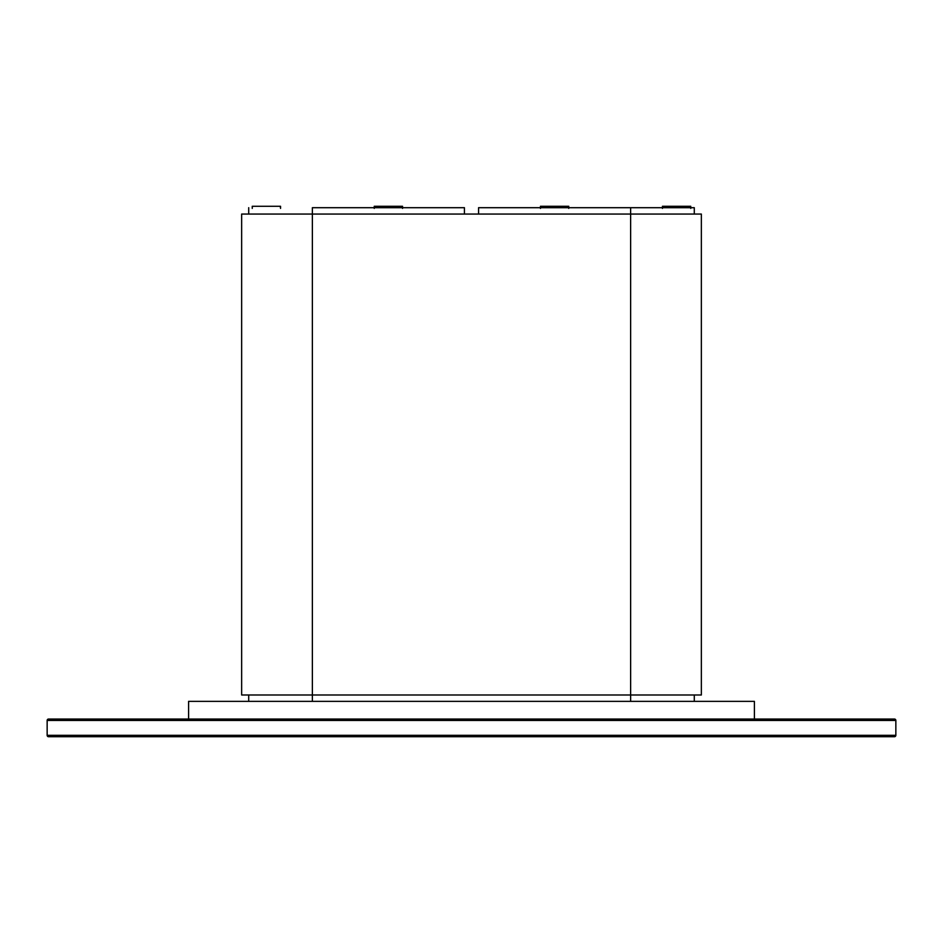 <?xml version="1.0" encoding="UTF-8"?>
<svg xmlns="http://www.w3.org/2000/svg" width="943" height="943" viewBox="0 0 943 943"><rect width="100%" height="100%" fill="white"/><g stroke="black" fill="none" stroke-linecap="round" stroke-linejoin="round"><path stroke-width="1.41" d="M894.435 736.719L48.565 736.719L894.435 736.719A1.414 1.414 0 0 0 895.85 735.304A1.414 1.414 0 0 1 894.435 736.719M895.85 735.304L47.15 735.304A1.414 1.414 0 0 0 48.565 736.719A1.414 1.414 0 0 1 47.15 735.304L895.85 735.304L895.85 720.452L47.15 720.452L47.15 735.304L47.15 720.452L895.85 720.452A1.414 1.414 0 0 0 894.435 719.038L48.565 719.038A1.414 1.414 0 0 0 47.15 720.452A1.414 1.414 0 0 1 48.565 719.038L894.435 719.038A1.414 1.414 0 0 1 895.85 720.452L895.85 735.304M754.4 719.038L754.4 701.356L754.4 719.038L894.435 719.038M188.6 701.356L188.6 719.038L188.6 701.356L754.4 701.356L188.6 701.356M241.644 694.991L241.644 214.061L241.644 694.991L312.369 694.991L312.369 701.356L312.369 214.061L630.631 214.061L630.631 701.356L630.631 694.991L701.356 694.991L701.356 214.061L630.631 214.061L630.631 694.991L312.369 694.991L312.369 214.061L241.644 214.061L312.369 214.061L312.369 207.696L464.428 207.696L464.428 214.061L464.428 207.696L312.369 207.696L312.369 214.061L701.356 214.061M630.631 701.356L630.631 694.991L630.631 701.356M630.631 207.696L630.631 214.061L630.631 207.696L694.284 207.696L478.572 207.696L630.631 207.696M478.572 214.061L478.572 207.696L478.572 214.061M690.193 206.281L668.575 206.281L668.575 207.696L668.575 206.281L662.457 206.281L662.457 208.403M690.747 208.403L690.747 206.281L662.457 206.281M540.457 206.281L568.747 206.281L542.626 206.281L542.626 207.696L542.626 206.281L540.457 206.281L540.457 208.403M566.578 206.281L567.262 206.281M374.253 206.281L402.543 206.281L402.496 207.696L402.543 206.281L374.3 206.281L374.3 207.696L374.253 206.281L374.253 208.403M252.252 208.403L252.252 206.281L280.531 206.281L280.401 207.696L280.401 206.281L252.394 206.281M248.716 701.356L248.716 694.991L248.716 701.356M694.284 207.696L694.284 214.061L694.284 207.696M568.747 206.281L568.747 208.403M402.543 206.281L402.543 208.403L402.543 206.281M280.543 206.281L280.543 208.403L280.543 206.281M694.284 701.356L694.284 694.991M248.716 207.696L248.716 214.061"/></g></svg>
